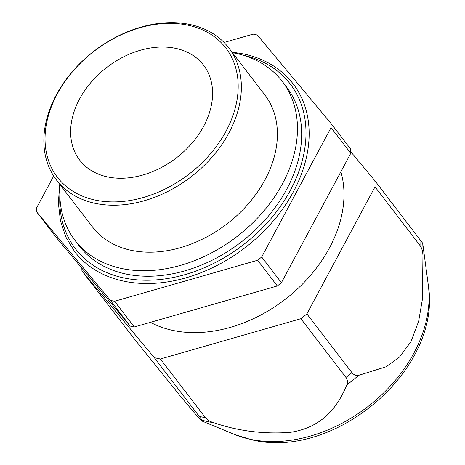 <?xml version="1.0" encoding="UTF-8"?>
<svg xmlns="http://www.w3.org/2000/svg" width="465" height="465" viewBox="0 0 465 465"><rect width="100%" height="100%" fill="white"/><g stroke="black" fill="none" stroke-linecap="round" stroke-linejoin="round"><path stroke-width="0.7" d="M190.499 24.616A108.554 79.393 142.5 0 1 228.739 47.86A108.554 79.393 142.5 0 1 212.615 156.484A108.554 79.393 142.5 0 1 94.721 203.246A108.554 79.393 142.5 0 1 56.474 180.002A108.554 79.393 142.5 0 1 72.598 71.377A108.554 79.393 142.5 0 1 190.499 24.616M188.441 25.29A106.154 77.638 142.5 0 1 226.071 131.089A106.154 77.638 142.5 0 1 94.779 199.973A106.154 77.638 142.5 0 1 57.148 94.174A106.154 77.638 142.5 0 1 188.441 25.29M231.989 52.103L244.073 54.021C264.899 58.689 281.249 68.64 293.13 83.874A137.727 100.725 142.5 0 1 272.676 221.689A137.727 100.725 142.5 0 1 123.097 281.017A137.727 100.725 142.5 0 1 74.574 251.53L65.873 237.069L60.421 220.724L58.358 202.949L59.729 184.245M176.032 48.441A78.021 57.061 142.5 0 1 203.519 65.147A78.021 57.061 142.5 0 1 191.929 143.214A78.021 57.061 142.5 0 1 107.188 176.828A78.021 57.061 142.5 0 1 79.707 160.123A78.021 57.061 142.5 0 1 91.291 82.049A78.021 57.061 142.5 0 1 176.032 48.441M224.049 42.472L253.146 34.131A161.808 118.343 142.5 0 1 255.239 34.567A161.808 118.343 142.5 0 1 257.314 35.044L330.981 123.417L350.697 149.114A161.808 118.343 142.5 0 1 350.779 153.299L281.406 282.685A161.808 118.343 142.5 0 1 277.32 285.963L134.275 326.971A161.808 118.343 142.5 0 1 132.182 326.535A161.808 118.343 142.5 0 1 130.107 326.058L56.439 237.685L36.723 211.988A161.808 118.343 142.5 0 1 36.642 207.803L53.684 176.026M330.981 123.417A161.808 118.343 142.5 0 1 331.068 127.602L261.69 256.982A161.808 118.343 142.5 0 1 257.604 260.261L114.564 301.274A161.808 118.343 142.5 0 1 112.472 300.832A161.808 118.343 142.5 0 1 110.397 300.361L36.723 211.988M110.397 300.361L130.107 326.058M261.69 256.982L281.406 282.685M257.604 260.261L277.32 285.963M114.564 301.274L134.275 326.971M331.068 127.602L350.779 153.299M228.739 47.86L264.777 94.843A108.554 79.393 142.5 0 1 248.653 203.461A108.554 79.393 142.5 0 1 130.758 250.222A108.554 79.393 142.5 0 1 92.512 226.978L56.474 180.002M232.448 52.702A130.601 95.517 142.5 0 1 236.261 53.458A130.601 95.517 142.5 0 1 282.272 81.422L286.492 86.926A130.601 95.517 142.5 0 1 267.096 217.614A130.601 95.517 142.5 0 1 125.254 273.873A130.601 95.517 142.5 0 1 79.242 245.909L75.022 240.399A130.601 95.517 142.5 0 1 60.188 184.843M282.272 81.422A130.601 95.517 142.5 0 1 262.87 212.104A130.601 95.517 142.5 0 1 121.028 268.363A130.601 95.517 142.5 0 1 75.022 240.399M350.767 151.782L374.883 180.711A161.134 117.843 142.5 0 1 375.005 186.843L306.871 313.916A161.134 117.843 142.5 0 1 300.884 318.711L160.396 358.992A161.134 117.843 142.5 0 1 157.327 358.358A161.134 117.843 142.5 0 1 154.293 357.655L81.939 270.863L133.862 338.334L181.385 397.366L197.096 416.047L202.141 421.11L202.124 420.221A159.088 116.349 -37.5 0 0 208.105 421.697A159.088 116.349 -37.5 0 0 214.243 422.871C238.15 431.055 263.312 434.24 289.736 432.427C324.494 427.411 338.857 404.132 346.791 384.869A159.088 116.349 -37.5 0 0 358.672 375.342L386.2 366.746L399.499 357.05L410.95 341.67L418.634 321.379L422.406 299.245L422.952 255.454A159.088 116.349 -37.5 0 0 422.714 243.276L428.358 285.603A132.769 97.098 -37.5 0 1 375.243 400.603A132.769 97.098 -37.5 0 1 249.728 439.169A132.769 97.098 -37.5 0 1 234.383 434.403L202.141 421.11M154.293 357.655L202.124 420.221M81.939 270.863A161.134 117.843 142.5 0 1 81.846 268.166M375.005 186.843L420.064 245.584C421.796 247.996 422.761 251.286 422.952 255.454M374.883 180.711L422.714 243.276M306.871 313.916L351.929 372.651C353.755 374.889 356.004 375.784 358.672 375.342M300.884 318.711L345.943 377.452C347.628 379.806 347.913 382.276 346.791 384.869M160.396 358.992L205.454 417.733C207.338 420.023 210.267 421.738 214.243 422.871M340.886 171.754A127.038 92.913 142.5 0 1 298.21 288.242A127.038 92.913 142.5 0 1 172.364 330.313A127.038 92.913 142.5 0 1 150.445 322.332M242.422 55.021A135.35 98.987 142.5 0 1 242.579 55.056A135.35 98.987 142.5 0 1 290.561 189.953A135.35 98.987 142.5 0 1 123.155 277.779A135.35 98.987 142.5 0 1 59.846 195.073M419.942 239.452A161.134 117.843 142.5 0 1 420.064 245.584M351.929 372.651A161.134 117.843 142.5 0 1 345.943 377.452M205.454 417.733A161.134 117.843 142.5 0 1 202.385 417.099A161.134 117.843 142.5 0 1 199.351 416.396M234.383 434.403L251.333 439.681C334.742 460.873 442.058 369.053 428.358 285.603"/></g></svg>
